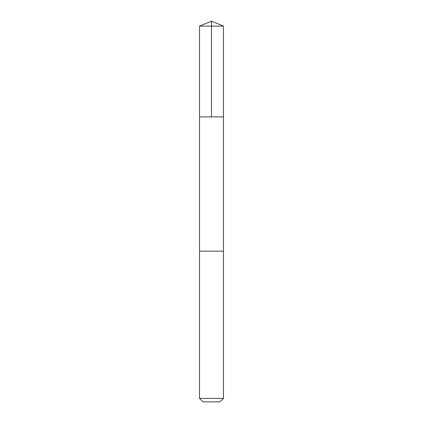 <?xml version="1.0" encoding="UTF-8"?>
<svg xmlns="http://www.w3.org/2000/svg" width="423" height="423" viewBox="0 0 423 423"><rect width="100%" height="100%" fill="white"/><g stroke="black" fill="none" stroke-linecap="round" stroke-linejoin="round"><path stroke-width="0.63" d="M199.534 116.885L223.466 116.885L223.466 26.104L199.534 26.104L199.534 116.885L223.466 116.885L223.466 251.156L199.534 251.156L199.534 116.885M220.357 251.156L199.534 251.156L199.534 398.397L223.466 398.397L223.466 251.156L220.357 251.156M223.466 398.397L220.013 401.85L202.987 401.85L199.534 398.397M199.534 26.104L211.5 21.15L211.5 116.885M211.5 21.15L223.466 26.104"/></g></svg>

